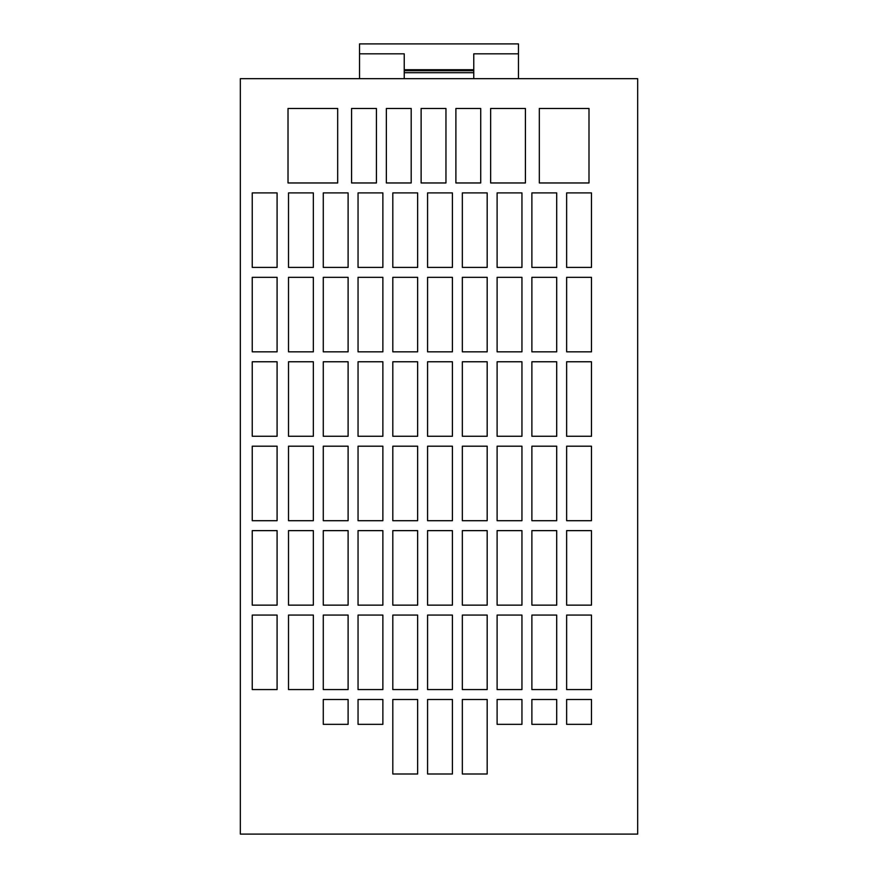 <?xml version="1.0" encoding="UTF-8"?>
<svg xmlns="http://www.w3.org/2000/svg" width="878" height="878" viewBox="0 0 878 878"><rect width="100%" height="100%" fill="white"/><g stroke="black" fill="none" stroke-linecap="round" stroke-linejoin="round"><path stroke-width="1.32" d="M518.47 78.669L518.47 43.9L359.53 43.9L359.53 53.832L404.231 53.832L404.231 78.669M473.769 78.669L473.769 53.832L518.47 53.832M240.331 834.1L240.331 78.669L637.669 78.669L637.669 834.1L240.331 834.1M392.806 351.837L417.643 351.837L417.643 277.338L392.806 277.338L392.806 351.837M566.639 689.57L591.476 689.57L591.476 615.072L566.639 615.072L566.639 689.57M358.048 351.837L382.874 351.837L382.874 277.338L358.048 277.338L358.048 351.837M323.28 351.837L348.105 351.837L348.105 277.338L323.28 277.338L323.28 351.837M323.28 605.14L348.105 605.14L348.105 530.63L323.28 530.63L323.28 605.14M487.18 699.503L462.344 699.503L462.344 774.001L487.18 774.001L487.18 699.503M288.511 351.837L313.347 351.837L313.347 277.338L288.511 277.338L288.511 351.837M288.511 267.406L313.347 267.406L313.347 192.897L288.511 192.897L288.511 267.406M566.639 351.837L591.476 351.837L591.476 277.338L566.639 277.338L566.639 351.837M531.881 351.837L556.707 351.837L556.707 277.338L531.881 277.338L531.881 351.837M497.113 689.57L521.949 689.57L521.949 615.072L497.113 615.072L497.113 689.57M497.113 351.837L521.949 351.837L521.949 277.338L497.113 277.338L497.113 351.837M462.344 351.837L487.18 351.837L487.18 277.338L462.344 277.338L462.344 351.837M531.881 689.57L556.707 689.57L556.707 615.072L531.881 615.072L531.881 689.57M452.411 699.503L427.575 699.503L427.575 774.001L452.411 774.001L452.411 699.503M427.575 351.837L452.411 351.837L452.411 277.338L427.575 277.338L427.575 351.837M462.344 267.406L487.18 267.406L487.18 192.897L462.344 192.897L462.344 267.406M497.113 267.406L521.949 267.406L521.949 192.897L497.113 192.897L497.113 267.406M462.344 605.14L487.18 605.14L487.18 530.63L462.344 530.63L462.344 605.14M556.707 699.503L531.881 699.503L531.881 724.339L556.707 724.339L556.707 699.503M531.881 267.406L556.707 267.406L556.707 192.897L531.881 192.897L531.881 267.406M566.639 267.406L591.476 267.406L591.476 192.897L566.639 192.897L566.639 267.406M497.113 605.14L521.949 605.14L521.949 530.63L497.113 530.63L497.113 605.14M531.881 605.14L556.707 605.14L556.707 530.63L531.881 530.63L531.881 605.14M392.806 605.14L417.643 605.14L417.643 530.63L392.806 530.63L392.806 605.14M358.048 267.406L382.874 267.406L382.874 192.897L358.048 192.897L358.048 267.406M323.28 267.406L348.105 267.406L348.105 192.897L323.28 192.897L323.28 267.406M358.048 605.14L382.874 605.14L382.874 530.63L358.048 530.63L358.048 605.14M427.575 605.14L452.411 605.14L452.411 530.63L427.575 530.63L427.575 605.14M427.575 267.406L452.411 267.406L452.411 192.897L427.575 192.897L427.575 267.406M392.806 267.406L417.643 267.406L417.643 192.897L392.806 192.897L392.806 267.406M521.949 699.503L497.113 699.503L497.113 724.339L521.949 724.339L521.949 699.503M252.249 520.698L277.086 520.698L277.086 446.2L252.249 446.2L252.249 520.698M323.28 436.267L348.105 436.267L348.105 361.769L323.28 361.769L323.28 436.267M421.122 108.466L421.122 182.964L445.958 182.964L445.958 108.466L421.122 108.466M252.249 605.14L277.086 605.14L277.086 530.63L252.249 530.63L252.249 605.14M252.249 267.406L277.086 267.406L277.086 192.897L252.249 192.897L252.249 267.406M252.249 351.837L277.086 351.837L277.086 277.338L252.249 277.338L252.249 351.837M455.891 108.466L455.891 182.964L480.716 182.964L480.716 108.466L455.891 108.466M252.249 436.267L277.086 436.267L277.086 361.769L252.249 361.769L252.249 436.267M351.584 108.466L351.584 182.964L376.421 182.964L376.421 108.466L351.584 108.466M288.511 436.267L313.347 436.267L313.347 361.769L288.511 361.769L288.511 436.267M288.511 520.698L313.347 520.698L313.347 446.2L288.511 446.2L288.511 520.698M323.28 689.57L348.105 689.57L348.105 615.072L323.28 615.072L323.28 689.57M417.643 699.503L392.806 699.503L392.806 774.001L417.643 774.001L417.643 699.503M252.249 689.57L277.086 689.57L277.086 615.072L252.249 615.072L252.249 689.57M386.353 108.466L386.353 182.964L411.189 182.964L411.189 108.466L386.353 108.466M288.511 689.57L313.347 689.57L313.347 615.072L288.511 615.072L288.511 689.57M427.575 689.57L452.411 689.57L452.411 615.072L427.575 615.072L427.575 689.57M497.113 436.267L521.949 436.267L521.949 361.769L497.113 361.769L497.113 436.267M462.344 436.267L487.18 436.267L487.18 361.769L462.344 361.769L462.344 436.267M323.28 724.339L348.105 724.339L348.105 699.503L323.28 699.503L323.28 724.339M531.881 436.267L556.707 436.267L556.707 361.769L531.881 361.769L531.881 436.267M566.639 436.267L591.476 436.267L591.476 361.769L566.639 361.769L566.639 436.267M462.344 689.57L487.18 689.57L487.18 615.072L462.344 615.072L462.344 689.57M382.874 699.503L358.048 699.503L358.048 724.339L382.874 724.339L382.874 699.503M358.048 689.57L382.874 689.57L382.874 615.072L358.048 615.072L358.048 689.57M337.679 182.964L337.679 108.466L288.017 108.466L288.017 182.964L337.679 182.964M358.048 436.267L382.874 436.267L382.874 361.769L358.048 361.769L358.048 436.267M490.648 108.466L490.648 182.964L525.417 182.964L525.417 108.466L490.648 108.466M392.806 689.57L417.643 689.57L417.643 615.072L392.806 615.072L392.806 689.57M427.575 436.267L452.411 436.267L452.411 361.769L427.575 361.769L427.575 436.267M392.806 436.267L417.643 436.267L417.643 361.769L392.806 361.769L392.806 436.267M539.322 108.466L539.322 182.964L588.995 182.964L588.995 108.466L539.322 108.466M566.639 520.698L591.476 520.698L591.476 446.2L566.639 446.2L566.639 520.698M531.881 520.698L556.707 520.698L556.707 446.2L531.881 446.2L531.881 520.698M591.476 699.503L566.639 699.503L566.639 724.339L591.476 724.339L591.476 699.503M566.639 605.14L591.476 605.14L591.476 530.63L566.639 530.63L566.639 605.14M323.28 520.698L348.105 520.698L348.105 446.2L323.28 446.2L323.28 520.698M358.048 520.698L382.874 520.698L382.874 446.2L358.048 446.2L358.048 520.698M392.806 520.698L417.643 520.698L417.643 446.2L392.806 446.2L392.806 520.698M427.575 520.698L452.411 520.698L452.411 446.2L427.575 446.2L427.575 520.698M462.344 520.698L487.18 520.698L487.18 446.2L462.344 446.2L462.344 520.698M497.113 520.698L521.949 520.698L521.949 446.2L497.113 446.2L497.113 520.698M288.511 605.14L313.347 605.14L313.347 530.63L288.511 530.63L288.511 605.14M359.53 53.832L359.53 78.669M404.231 72.709L473.769 72.709M404.231 70.723L473.769 70.723M404.231 69.724L473.769 69.724"/></g></svg>
